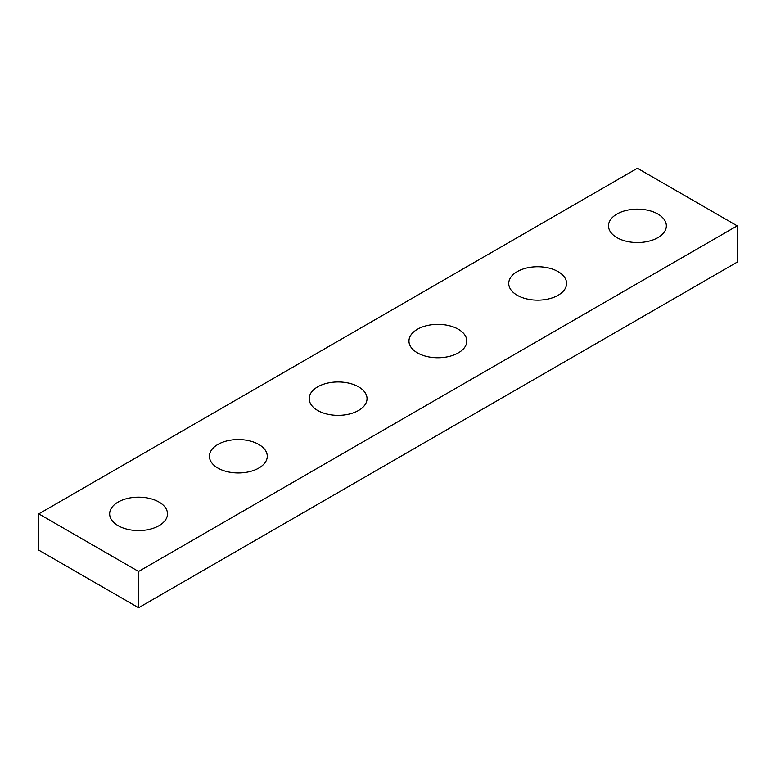 <?xml version="1.0" encoding="UTF-8"?>
<svg xmlns="http://www.w3.org/2000/svg" width="776" height="776" viewBox="0 0 776 776"><rect width="100%" height="100%" fill="white"/><g stroke="black" fill="none" stroke-linecap="round" stroke-linejoin="round"><path stroke-width="1.16" d="M737.2 225.855L637.426 168.246L38.8 513.867L38.8 550.145L138.574 607.753L737.2 262.133L737.2 225.855L138.574 571.466L138.574 607.753M38.8 513.867L138.574 571.466M616.978 237.66A28.925 16.703 0 0 0 648.493 241.278A28.925 16.703 0 0 0 666.351 225.855A28.925 16.703 0 0 0 637.426 209.151A28.925 16.703 0 0 0 608.5 225.855A28.925 16.703 0 0 0 616.978 237.66M517.204 295.258A28.925 16.703 0 0 0 548.729 298.886A28.925 16.703 0 0 0 566.587 283.453A28.925 16.703 0 0 0 537.661 266.75A28.925 16.703 0 0 0 508.736 283.453A28.925 16.703 0 0 0 517.204 295.258M417.43 352.867A28.925 16.703 0 0 0 448.955 356.485A28.925 16.703 0 0 0 466.812 341.052A28.925 16.703 0 0 0 437.887 324.358A28.925 16.703 0 0 0 408.962 341.052A28.925 16.703 0 0 0 417.43 352.867M317.665 410.465A28.925 16.703 0 0 0 349.181 414.083A28.925 16.703 0 0 0 367.038 398.66A28.925 16.703 0 0 0 338.113 381.957A28.925 16.703 0 0 0 309.188 398.66A28.925 16.703 0 0 0 317.665 410.465M217.891 468.074A28.925 16.703 0 0 0 249.416 471.692A28.925 16.703 0 0 0 267.264 456.259A28.925 16.703 0 0 0 238.339 439.565A28.925 16.703 0 0 0 209.413 456.259A28.925 16.703 0 0 0 217.891 468.074M118.117 525.672A28.925 16.703 0 0 0 149.642 529.29A28.925 16.703 0 0 0 167.5 513.867A28.925 16.703 0 0 0 138.574 497.164A28.925 16.703 0 0 0 109.649 513.867A28.925 16.703 0 0 0 118.117 525.672"/></g></svg>
